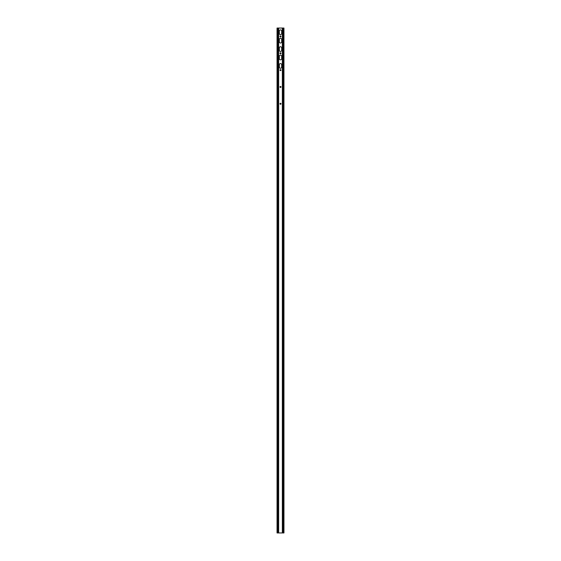 <?xml version="1.0" encoding="UTF-8"?>
<svg xmlns="http://www.w3.org/2000/svg" width="561" height="561" viewBox="0 0 561 561"><rect width="100%" height="100%" fill="white"/><g stroke="black" fill="none" stroke-linecap="round" stroke-linejoin="round"><path stroke-width="0.84" d="M280.5 52.79A0.505 0.505 0 0 0 279.995 53.295A0.505 0.505 0 0 0 280.5 53.8A0.505 0.505 0 0 0 281.005 53.295A0.505 0.505 0 0 0 280.5 52.79M280.5 69.62A0.505 0.505 0 0 0 279.995 70.125A0.505 0.505 0 0 0 280.5 70.63A0.505 0.505 0 0 0 281.005 70.125A0.505 0.505 0 0 0 280.5 69.62M280.5 86.45A0.505 0.505 0 0 0 279.995 86.955A0.505 0.505 0 0 0 280.5 87.46A0.505 0.505 0 0 0 281.005 86.955A0.505 0.505 0 0 0 280.5 86.45M280.5 103.28A0.505 0.505 0 0 0 279.995 103.785A0.505 0.505 0 0 0 280.5 104.29A0.505 0.505 0 0 0 281.005 103.785A0.505 0.505 0 0 0 280.5 103.28M280.5 35.96A0.505 0.505 0 0 0 279.995 36.465A0.505 0.505 0 0 0 280.5 36.97A0.505 0.505 0 0 0 281.005 36.465A0.505 0.505 0 0 0 280.5 35.96M281.678 67.096A1.178 1.178 0 0 1 280.5 68.274A1.178 1.178 0 0 0 281.678 67.096L281.678 64.739A1.178 1.178 0 0 0 280.5 63.561A1.178 1.178 0 0 0 279.322 64.739L279.322 67.096A1.178 1.178 0 0 0 280.5 68.274A1.178 1.178 0 0 1 279.322 67.096M281.678 58.681A1.178 1.178 0 0 1 280.5 59.859A1.178 1.178 0 0 0 281.678 58.681L281.678 56.324A1.178 1.178 0 0 0 280.5 55.146A1.178 1.178 0 0 0 279.322 56.324L279.322 58.681A1.178 1.178 0 0 0 280.5 59.859A1.178 1.178 0 0 1 279.322 58.681M281.678 50.266A1.178 1.178 0 0 1 280.5 51.444A1.178 1.178 0 0 0 281.678 50.266L281.678 47.909A1.178 1.178 0 0 0 280.5 46.731A1.178 1.178 0 0 0 279.322 47.909L279.322 50.266A1.178 1.178 0 0 0 280.5 51.444A1.178 1.178 0 0 1 279.322 50.266M281.678 41.851A1.178 1.178 0 0 1 280.5 43.029A1.178 1.178 0 0 0 281.678 41.851L281.678 39.494A1.178 1.178 0 0 0 280.5 38.316A1.178 1.178 0 0 0 279.322 39.494L279.322 41.851A1.178 1.178 0 0 0 280.5 43.029A1.178 1.178 0 0 1 279.322 41.851M281.678 33.436A1.178 1.178 0 0 1 280.5 34.614A1.178 1.178 0 0 0 281.678 33.436L281.678 31.079A1.178 1.178 0 0 0 280.5 29.901A1.178 1.178 0 0 0 279.322 31.079L279.322 33.436A1.178 1.178 0 0 0 280.5 34.614A1.178 1.178 0 0 1 279.322 33.436M278.649 28.05L278.649 532.95L282.351 532.95L282.351 28.05L277.05 28.05L277.05 532.95L277.471 532.95L277.471 28.05M278.649 532.95L277.471 532.95M283.529 532.95L283.529 28.05L283.95 28.05L283.95 532.95L282.351 532.95M283.529 28.05L282.351 28.05M279.322 39.494A1.178 1.178 0 0 1 280.5 38.316A1.178 1.178 0 0 1 281.678 39.494M279.322 31.079A1.178 1.178 0 0 1 280.5 29.901A1.178 1.178 0 0 1 281.678 31.079M279.322 47.909A1.178 1.178 0 0 1 280.5 46.731A1.178 1.178 0 0 1 281.678 47.909M279.322 56.324A1.178 1.178 0 0 1 280.5 55.146A1.178 1.178 0 0 1 281.678 56.324M279.322 64.739A1.178 1.178 0 0 1 280.5 63.561A1.178 1.178 0 0 1 281.678 64.739M278.228 532.95L278.228 28.05M282.772 532.95L282.772 28.05"/></g></svg>
